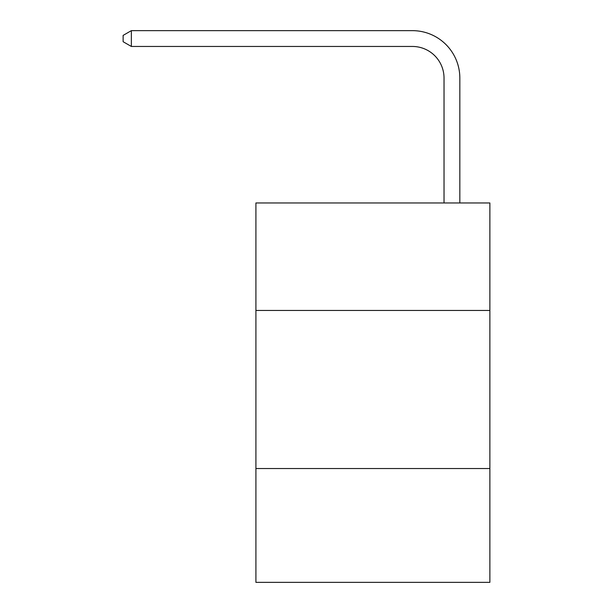 <?xml version="1.0" encoding="UTF-8"?>
<svg xmlns="http://www.w3.org/2000/svg" width="613" height="613" viewBox="0 0 613 613"><rect width="100%" height="100%" fill="white"/><g stroke="black" fill="none" stroke-linecap="round" stroke-linejoin="round"><path stroke-width="0.92" d="M489.871 310.454L489.871 202.957L255.912 202.957L255.912 310.454L489.871 310.454L489.871 582.35L255.912 582.35L255.912 310.454M489.871 468.531L255.912 468.531M444.027 202.957L444.027 78.073A31.615 31.615 0 0 0 412.411 46.458L131.351 46.458L123.129 41.715L123.129 35.393L131.351 30.65L412.411 30.65A47.423 47.423 0 0 1 459.834 78.073L459.834 202.957M444.027 78.073A31.615 31.615 0 0 0 412.411 46.458A31.615 31.615 0 0 1 444.027 78.073A31.615 31.615 0 0 0 412.411 46.458A31.615 31.615 0 0 1 444.027 78.073A31.615 31.615 0 0 0 412.411 46.458A31.615 31.615 0 0 1 444.027 78.073A31.615 31.615 0 0 0 412.411 46.458A31.615 31.615 0 0 1 444.027 78.073A31.615 31.615 0 0 0 412.411 46.458A31.615 31.615 0 0 1 444.027 78.073A31.615 31.615 0 0 0 412.411 46.458A31.615 31.615 0 0 1 444.027 78.073A31.615 31.615 0 0 0 412.411 46.458A31.615 31.615 0 0 1 444.027 78.073A31.615 31.615 0 0 0 412.411 46.458A31.615 31.615 0 0 1 444.027 78.073A31.615 31.615 0 0 0 412.411 46.458A31.615 31.615 0 0 1 444.027 78.073A31.615 31.615 0 0 0 412.411 46.458A31.615 31.615 0 0 1 444.027 78.073A31.615 31.615 0 0 0 412.411 46.458A31.615 31.615 0 0 1 444.027 78.073A31.615 31.615 0 0 0 412.411 46.458A31.615 31.615 0 0 1 444.027 78.073A31.615 31.615 0 0 0 412.411 46.458A31.615 31.615 0 0 1 444.027 78.073A31.615 31.615 0 0 0 412.411 46.458A31.615 31.615 0 0 1 444.027 78.073A31.615 31.615 0 0 0 412.411 46.458A31.615 31.615 0 0 1 444.027 78.073A31.615 31.615 0 0 0 412.411 46.458A31.615 31.615 0 0 1 444.027 78.073A31.615 31.615 0 0 0 412.411 46.458A31.615 31.615 0 0 1 444.027 78.073A31.615 31.615 0 0 0 412.411 46.458A31.615 31.615 0 0 1 444.027 78.073A31.615 31.615 0 0 0 412.411 46.458A31.615 31.615 0 0 1 444.027 78.073M131.351 30.65L412.411 30.65L131.351 30.65L412.411 30.65L131.351 30.65L412.411 30.65L131.351 30.65L412.411 30.65L131.351 30.65L412.411 30.65L131.351 30.65L412.411 30.65L131.351 30.65L412.411 30.65L131.351 30.65L412.411 30.65L131.351 30.65L412.411 30.65L131.351 30.65L412.411 30.65L131.351 30.65L412.411 30.65L131.351 30.65L412.411 30.65L131.351 30.65L412.411 30.65L131.351 30.65L412.411 30.65L131.351 30.65L412.411 30.65L131.351 30.65L412.411 30.65L131.351 30.65L412.411 30.65L131.351 30.65L412.411 30.65L131.351 30.65L412.411 30.65L131.351 30.65L131.351 46.458"/></g></svg>
